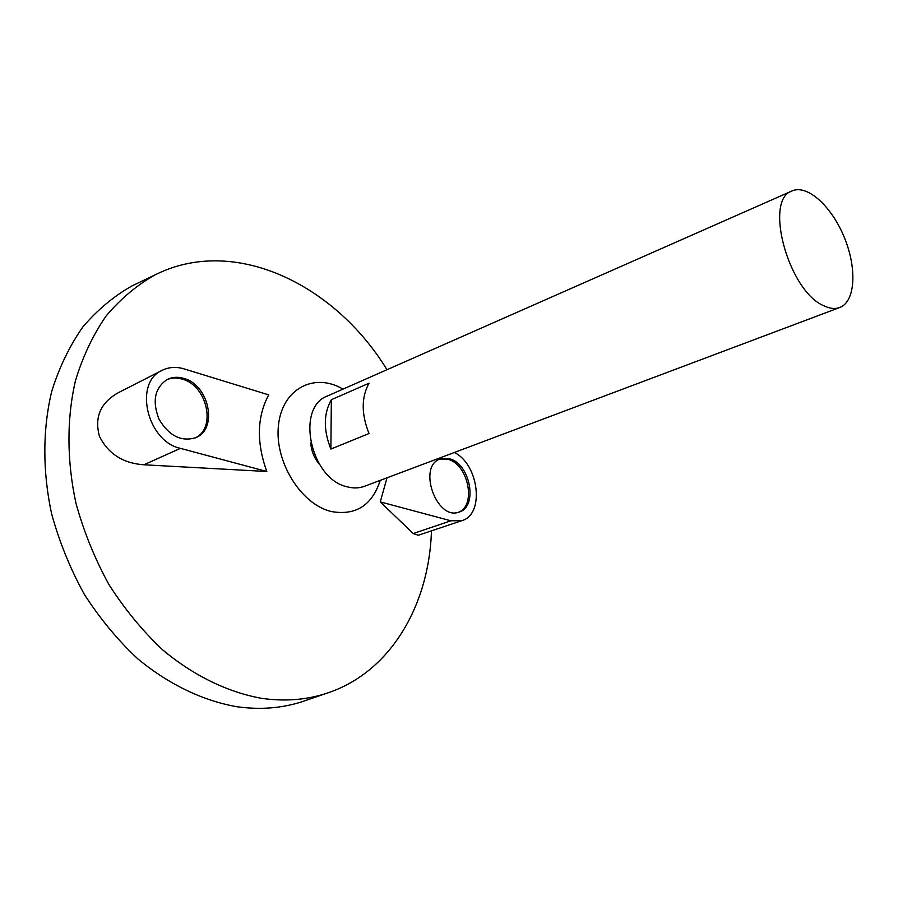 <?xml version="1.0" encoding="UTF-8"?>
<svg xmlns="http://www.w3.org/2000/svg" width="898" height="898" viewBox="0 0 898 898"><rect width="100%" height="100%" fill="white"/><g stroke="black" fill="none" stroke-linecap="round" stroke-linejoin="round"><path stroke-width="1.35" d="M823.848 305.78C788.399 291.143 763.536 199.367 792.115 190.915C807.381 184.079 831.84 206.54 844.378 237.588C857.163 268.536 855.424 301.706 839.731 307.509C835.095 309.215 829.797 308.643 823.848 305.78M839.731 307.509L364.532 486.278C359.155 488.265 353.397 488.456 347.245 486.828C310.36 479.184 295.251 407.153 327.624 395.917L792.115 190.915M331.34 399.722L368.999 383.221C361.277 397.343 361.288 414.101 369.022 433.532L330.879 449.056C323.336 430.097 323.482 413.641 331.34 399.722L330.879 449.056M319.587 464.535C314.278 458.294 311.325 451.088 310.753 442.905M380.247 480.363C372.053 505.473 355.709 515.856 331.227 511.512C300.639 504.283 273.969 460.741 278.548 424.653C282.544 388.351 314.738 372.199 342.991 389.148M431.455 530.841C429.188 605.51 390.192 673.231 325.615 693.638C305.533 700.047 284.082 701.596 261.251 698.274C227.643 692.156 193.598 675.711 162.504 649.737C142.479 630.811 124.609 609.069 108.905 584.508C94.773 558.713 83.795 531.65 75.982 503.318C66.699 460.562 66.699 418.187 75.533 380.415C82.93 356.237 93.134 334.741 106.144 315.939C120.5 298.955 136.676 285.339 154.669 275.091C233.806 234.861 334.707 284.082 386.993 369.718M387.004 477.826L380.269 501.892L413.215 533.535L418.266 535.264L461.931 520.627C484.841 514.397 478.948 464.378 454.377 452.48M266.796 471.495C256.334 442.276 256.974 416.739 268.704 394.873L184.135 368.898C176.233 366.541 168.903 367.024 162.156 370.335C133.42 382.492 146.924 441.333 180.431 448.36L266.796 471.495L143.927 464.782L180.431 448.36M162.156 370.335L118.222 392.752C100.453 402.764 94.211 417.323 99.487 436.428C108.288 453.872 123.093 463.323 143.927 464.782M307.453 699.868L301.739 701.832C281.489 708.298 259.892 709.936 236.926 706.737C203.128 700.799 168.97 684.579 137.832 658.885C117.784 640.151 99.936 618.61 84.266 594.24C70.19 568.647 59.29 541.775 51.568 513.622C42.453 471.124 42.666 428.952 51.747 391.292C59.302 367.181 69.685 345.73 82.863 326.928C97.388 309.933 113.732 296.273 131.894 285.957L137.349 283.353M183.686 378.361C177.782 376.632 172.315 376.98 167.275 379.427C154.692 387.902 151.964 401.193 159.069 419.31C169.116 436.001 181.385 442.108 195.876 437.629C218.304 428.885 209.043 384.714 183.686 378.361M449.662 458.799L440.346 458.945C417.054 466.017 436.653 521.3 459.215 512.006C478.241 506.809 470.328 463.783 449.662 458.799M380.269 501.892L450.919 520.806L461.931 520.627M458.429 512.242C476.647 506.023 468.341 464.244 448.124 459.383L439.582 459.26M195.102 437.955C216.732 428.469 207.101 385.343 182.193 379.102C176.614 377.463 171.395 377.699 166.534 379.82M413.215 533.535L450.919 520.806M154.669 275.091L131.894 285.957M325.615 693.638L301.739 701.832"/></g></svg>

